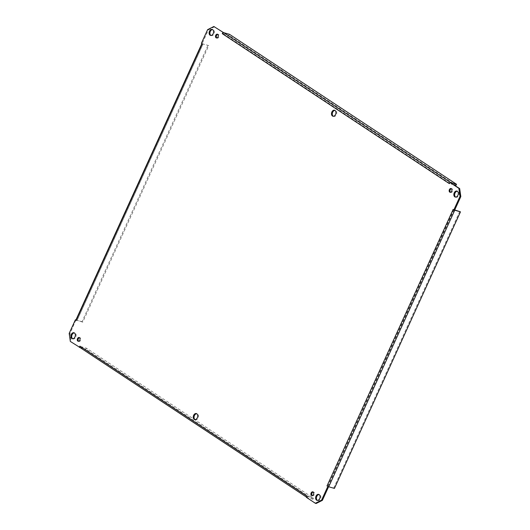 <?xml version="1.0" encoding="UTF-8"?>
<svg xmlns="http://www.w3.org/2000/svg" width="530" height="530" viewBox="0 0 530 530"><rect width="100%" height="100%" fill="white"/><g stroke="black" fill="none" stroke-linecap="round" stroke-linejoin="round"><path stroke-width="0.4" stroke-dasharray="2.65 1.99" d="M333.29 116.275A3.107 2.16 -74.3 0 0 333.675 116.448A3.107 2.16 -74.3 0 0 336.49 114.361A3.107 2.16 -74.3 0 0 335.788 110.664A3.107 2.16 -74.3 0 0 335.364 110.465A3.107 2.16 -74.3 0 0 334.94 110.406M195.06 419.594A3.107 2.16 -74.3 0 0 195.444 419.76A3.107 2.16 -74.3 0 0 198.26 417.68A3.107 2.16 -74.3 0 0 197.557 413.983A3.107 2.16 -74.3 0 0 197.133 413.784A3.107 2.16 -74.3 0 0 196.709 413.725M334.437 488.402L328.573 486.745M326.977 485.99L327.779 486.215L326.977 485.997M459.782 211.384L333.748 487.944M453.117 209.502L454.727 209.959M453.812 209.655L327.779 486.215M306.36 497.339L316.152 503.5M307.168 497.564L307.725 496.338L313.495 498.167L86.45 348.197L80.706 346.574L307.751 496.544L80.732 346.587M80.679 346.375L79.871 346.143L80.679 346.375L80.123 347.587L70.324 341.433M75.922 319.968L69.986 333.635L71.133 341.658M76.181 320.04L82.726 322.141L208.76 45.58L202.983 43.963L76.949 320.524M76.989 320.57L76.188 320.345L76.989 320.57L203.023 44.01L202.221 43.778L203.03 44.01L201.413 43.248M214.65 26.725L208.416 29.872L202.221 43.473M223.633 32.675L223.084 33.887L229.02 35.364L456.058 185.328M223.084 33.887L449.327 183.625L450.129 183.857L450.685 182.631M210.927 35.45A3.107 2.16 -74.3 0 0 211.311 35.623A3.107 2.16 -74.3 0 0 214.127 33.542A3.107 2.16 -74.3 0 0 213.424 29.839A3.107 2.16 -74.3 0 0 212.994 29.64A3.107 2.16 -74.3 0 0 212.576 29.587M72.696 338.769A3.107 2.16 -74.3 0 0 73.08 338.942A3.107 2.16 -74.3 0 0 75.896 336.855A3.107 2.16 -74.3 0 0 75.194 333.158A3.107 2.16 -74.3 0 0 74.77 332.959A3.107 2.16 -74.3 0 0 74.346 332.906M317.424 500.413A3.107 2.16 -74.3 0 0 317.808 500.585A3.107 2.16 -74.3 0 0 320.623 498.505A3.107 2.16 -74.3 0 0 319.928 494.801A3.107 2.16 -74.3 0 0 319.497 494.603A3.107 2.16 -74.3 0 0 319.073 494.55M455.654 197.094A3.107 2.16 -74.3 0 0 456.038 197.266A3.107 2.16 -74.3 0 0 458.854 195.186A3.107 2.16 -74.3 0 0 458.152 191.482A3.107 2.16 -74.3 0 0 457.728 191.29A3.107 2.16 -74.3 0 0 457.304 191.231M216.783 37.948A1.941 1.351 -74.3 0 0 217.161 38.153A1.941 1.351 -74.3 0 0 218.923 36.855A1.941 1.351 -74.3 0 0 218.486 34.543A1.941 1.351 -74.3 0 0 218.214 34.417A1.941 1.351 -74.3 0 0 217.784 34.397M78.553 341.267A1.941 1.351 -74.3 0 0 78.93 341.472A1.941 1.351 -74.3 0 0 80.692 340.174A1.941 1.351 -74.3 0 0 80.255 337.862A1.941 1.351 -74.3 0 0 79.984 337.736A1.941 1.351 -74.3 0 0 79.56 337.716M312.216 495.603A1.941 1.351 -74.3 0 0 312.587 495.808A1.941 1.351 -74.3 0 0 314.35 494.503A1.941 1.351 -74.3 0 0 313.912 492.191A1.941 1.351 -74.3 0 0 313.641 492.072A1.941 1.351 -74.3 0 0 313.217 492.052M450.44 192.284A1.941 1.351 -74.3 0 0 450.818 192.489A1.941 1.351 -74.3 0 0 452.58 191.191A1.941 1.351 -74.3 0 0 452.143 188.879A1.941 1.351 -74.3 0 0 451.871 188.753A1.941 1.351 -74.3 0 0 451.447 188.733M202.122 43.718L208.76 45.58M82.726 322.141L82.037 321.683L208.071 45.123M82.037 321.683L75.889 320.04M208.416 29.872L207.614 29.647M453.806 184.692L450.129 183.85M449.36 183.552A1.358 0.954 -56.6 0 1 450.712 182.645M229.02 35.364L229.497 34.317M80.063 347.548A1.358 0.954 123.4 0 0 80.255 347.634L85.973 349.243L86.45 348.197M313.495 498.167L313.018 499.214L85.973 349.243M313.018 499.214L307.301 497.597A1.358 0.954 123.4 0 1 307.108 497.511A1.358 0.954 123.4 0 1 306.883 496.186M307.725 496.338L80.706 346.574M69.178 333.41L69.986 333.635M454.064 209.774L328.03 486.335M202.354 43.513L76.32 320.074M77.009 320.531L203.043 43.97M223.302 33.748L450.341 183.718M80.255 347.634L307.301 497.597M332.866 116.216L333.675 116.448M334.556 110.24L335.364 110.465M194.636 419.535L195.444 419.76M196.325 413.552L197.133 413.784M306.473 497.094L307.108 497.511M210.503 35.397L211.311 35.623M212.192 29.415L212.994 29.64M72.272 338.71L73.08 338.942M73.962 332.734L74.77 332.959M317.006 500.36L317.808 500.585M318.689 494.377L319.497 494.603M455.23 197.041L456.038 197.266M456.92 191.058L457.728 191.29M216.359 37.928L217.161 38.153M217.413 34.192L218.214 34.417M78.129 341.247L78.93 341.472M79.182 337.511L79.984 337.736M311.786 495.583L312.587 495.808M312.839 491.847L313.641 492.072M450.016 192.264L450.818 192.489M451.07 188.528L451.871 188.753"/><path stroke-width="0.79" d="M334.94 110.406A3.107 2.16 -74.3 0 0 332.442 112.87A3.107 2.16 -74.3 0 0 333.29 116.275M334.986 110.439A3.107 2.16 105.7 0 1 335.682 114.135A3.107 2.16 105.7 0 1 332.866 116.216A3.107 2.16 105.7 0 1 331.634 112.645A3.107 2.16 105.7 0 1 334.556 110.24A3.107 2.16 105.7 0 1 334.986 110.439M196.709 413.725A3.107 2.16 -74.3 0 0 194.212 416.189A3.107 2.16 -74.3 0 0 195.06 419.594M196.756 413.751A3.107 2.16 105.7 0 1 197.452 417.454A3.107 2.16 105.7 0 1 194.636 419.535A3.107 2.16 105.7 0 1 193.404 415.957A3.107 2.16 105.7 0 1 196.325 413.552A3.107 2.16 105.7 0 1 196.756 413.751M328.573 486.745L334.437 488.402L460.477 211.841L454.621 210.191L460.822 196.59L459.676 188.567L449.884 182.406L458.867 188.342L460.014 196.365L453.819 209.959L454.621 210.191M454.727 209.959L460.477 211.841M326.977 485.997L453.117 209.502M453.011 209.429L453.819 209.959M327.779 486.527L321.584 500.128L315.35 503.275L316.152 503.5L322.386 500.353L328.587 486.752M80.123 347.587L70.324 341.433L69.178 333.41L75.379 319.809L75.922 319.968M223.64 32.661L213.848 26.5L223.633 32.675M212.576 29.587A3.107 2.16 -74.3 0 0 210.079 32.045A3.107 2.16 -74.3 0 0 210.927 35.45M74.346 332.906A3.107 2.16 -74.3 0 0 71.848 335.364A3.107 2.16 -74.3 0 0 72.696 338.769M319.073 494.55A3.107 2.16 -74.3 0 0 316.576 497.007A3.107 2.16 -74.3 0 0 317.424 500.413M457.304 191.231A3.107 2.16 -74.3 0 0 454.806 193.695A3.107 2.16 -74.3 0 0 455.654 197.094M217.784 34.397A1.941 1.351 -74.3 0 0 216.392 35.921A1.941 1.351 -74.3 0 0 216.783 37.948M79.56 337.716A1.941 1.351 -74.3 0 0 78.162 339.24A1.941 1.351 -74.3 0 0 78.553 341.267M313.217 492.052A1.941 1.351 -74.3 0 0 311.819 493.576A1.941 1.351 -74.3 0 0 312.216 495.603M451.447 188.733A1.941 1.351 -74.3 0 0 450.05 190.257A1.941 1.351 -74.3 0 0 450.44 192.284M322.386 500.353L321.584 500.128M449.884 182.406L449.327 183.625A1.358 0.954 -56.6 0 1 449.36 183.552M449.321 183.625L222.275 33.662L222.832 32.436M202.122 43.718L201.413 43.248L207.614 29.647L213.848 26.5M202.221 43.785L76.188 320.345L75.379 319.809M79.314 347.369L79.871 346.15A1.358 0.954 123.4 0 0 80.063 347.548L306.473 497.094M79.871 346.15L306.916 496.113L306.36 497.339L315.35 503.275M212.623 29.614A3.107 2.16 105.7 0 1 213.318 33.31A3.107 2.16 105.7 0 1 210.503 35.397A3.107 2.16 105.7 0 1 209.27 31.82A3.107 2.16 105.7 0 1 212.192 29.415A3.107 2.16 105.7 0 1 212.623 29.614M74.392 332.933A3.107 2.16 105.7 0 1 75.088 336.63A3.107 2.16 105.7 0 1 72.272 338.71A3.107 2.16 105.7 0 1 71.04 335.139A3.107 2.16 105.7 0 1 73.962 332.734A3.107 2.16 105.7 0 1 74.392 332.933M319.12 494.576A3.107 2.16 105.7 0 1 319.815 498.273A3.107 2.16 105.7 0 1 317.006 500.36A3.107 2.16 105.7 0 1 315.767 496.782A3.107 2.16 105.7 0 1 318.689 494.377A3.107 2.16 105.7 0 1 319.12 494.576M457.35 191.257A3.107 2.16 105.7 0 1 458.046 194.96A3.107 2.16 105.7 0 1 455.23 197.041A3.107 2.16 105.7 0 1 453.998 193.463A3.107 2.16 105.7 0 1 456.92 191.058A3.107 2.16 105.7 0 1 457.35 191.257M217.678 34.317A1.941 1.351 105.7 0 1 218.115 36.63A1.941 1.351 105.7 0 1 216.359 37.928A1.941 1.351 105.7 0 1 215.584 35.696A1.941 1.351 105.7 0 1 217.413 34.192A1.941 1.351 105.7 0 1 217.678 34.317M79.447 337.636A1.941 1.351 105.7 0 1 79.884 339.949A1.941 1.351 105.7 0 1 78.129 341.247A1.941 1.351 105.7 0 1 77.353 339.014A1.941 1.351 105.7 0 1 79.182 337.511A1.941 1.351 105.7 0 1 79.447 337.636M313.104 491.966A1.941 1.351 105.7 0 1 313.541 494.278A1.941 1.351 105.7 0 1 311.786 495.583A1.941 1.351 105.7 0 1 311.011 493.344A1.941 1.351 105.7 0 1 312.839 491.847A1.941 1.351 105.7 0 1 313.104 491.966M451.335 188.647A1.941 1.351 105.7 0 1 451.772 190.959A1.941 1.351 105.7 0 1 450.016 192.264A1.941 1.351 105.7 0 1 449.241 190.031A1.941 1.351 105.7 0 1 451.07 188.528A1.941 1.351 105.7 0 1 451.335 188.647M76.188 320.339L75.889 320.04L201.89 43.559M450.712 182.645A1.358 0.954 -56.6 0 1 450.825 182.671L456.542 184.281L456.058 185.328L453.806 184.692M222.282 33.662A1.358 0.954 -56.6 0 1 223.779 32.701L229.497 34.317L456.542 184.281M460.014 196.365L460.822 196.59M459.676 188.567L458.867 188.342M328.719 486.792L454.76 210.231M450.825 182.671L223.779 32.701"/></g></svg>
